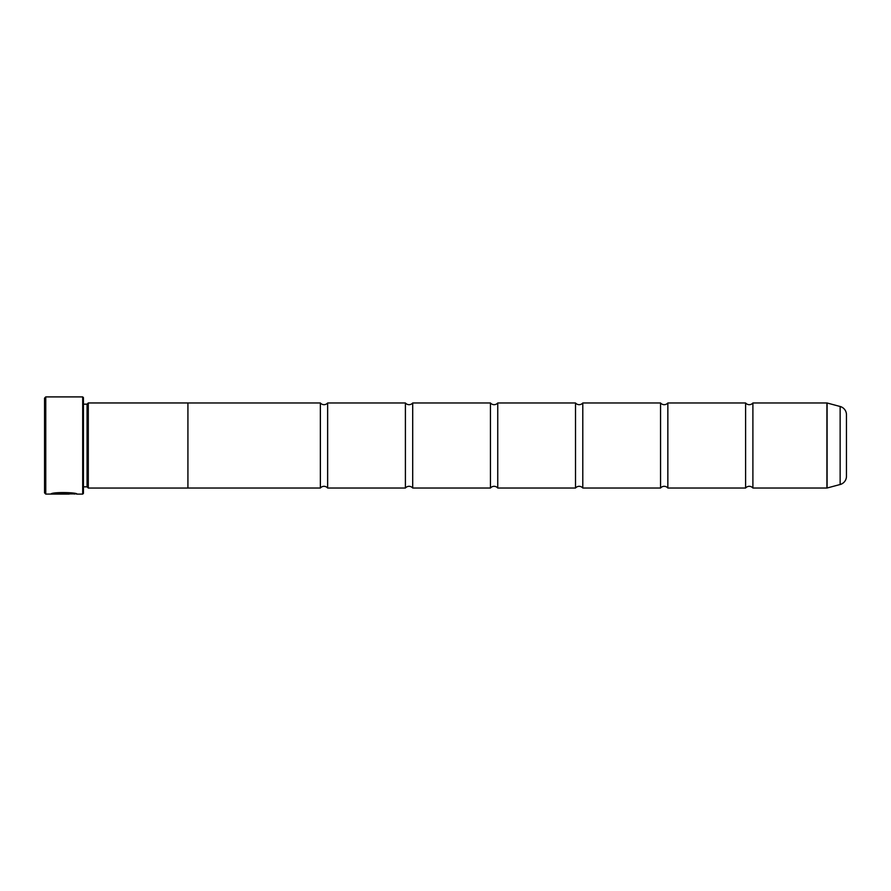 <?xml version="1.0" encoding="UTF-8"?>
<svg xmlns="http://www.w3.org/2000/svg" width="891" height="891" viewBox="0 0 891 891"><rect width="100%" height="100%" fill="white"/><g stroke="black" fill="none" stroke-linecap="round" stroke-linejoin="round"><path stroke-width="1.34" d="M840.146 484.504L840.146 406.496A8.509 8.509 0 0 1 846.45 414.705L846.45 476.295A8.509 8.509 0 0 1 840.146 484.504L827.104 488.001A0.724 0.724 0 0 1 826.915 488.023L826.915 402.977L752.895 402.977L752.895 488.023A4.756 4.756 0 0 0 745.6 488.023L667.849 488.023A4.756 4.756 0 0 0 660.554 488.023L582.792 488.023A4.756 4.756 0 0 0 575.508 488.023L497.746 488.023A4.756 4.756 0 0 0 490.451 488.023L412.7 488.023A4.756 4.756 0 0 0 405.405 488.023L327.643 488.023A4.756 4.756 0 0 0 320.359 488.023L187.923 488.023L187.923 402.955L88.287 402.955L88.287 488.045L87.073 486.831L87.073 404.169L88.287 402.955M752.895 402.977A4.756 4.756 0 0 1 745.6 402.977L745.6 488.023M745.6 402.977L667.849 402.977L667.849 488.023M667.849 402.977A4.756 4.756 0 0 1 660.554 402.977L660.554 488.023M660.554 402.977L582.792 402.977L582.792 488.023M582.792 402.977A4.756 4.756 0 0 1 575.508 402.977L575.508 488.023M575.508 402.977L497.746 402.977L497.746 488.023M497.746 402.977A4.756 4.756 0 0 1 490.451 402.977L490.451 488.023M490.451 402.977L412.7 402.977L412.7 488.023M412.7 402.977A4.756 4.756 0 0 1 405.405 402.977L405.405 488.023M405.405 402.977L327.643 402.977L327.643 488.023M327.643 402.977A4.756 4.756 0 0 1 320.359 402.977L320.359 488.023M826.915 402.977A0.724 0.724 0 0 1 827.104 402.999L827.104 488.001M76.058 493.859L45.764 494.104L44.55 492.89L44.55 398.11L45.764 396.896L45.764 494.104M82.696 494.104L82.696 396.896L83.431 397.631L83.431 493.369L82.696 494.104L76.938 494.104C77.773 492.367 51.667 491.787 50.91 494.082L69.108 494.082L54.206 493.926C57.748 492.188 74.978 493.414 74.332 494.104M82.696 396.896L45.764 396.896M83.431 486.831L87.073 486.831M83.431 404.169L87.073 404.169M826.915 488.023L752.895 488.023M840.146 406.496L827.104 402.999M187.923 488.045L88.287 488.045M320.359 402.977L187.923 402.977M75.935 493.859L76.938 494.104M54.206 493.837L51.801 493.837M74.332 493.859C74.967 493.168 57.759 491.943 54.206 493.692L54.206 493.926"/></g></svg>
